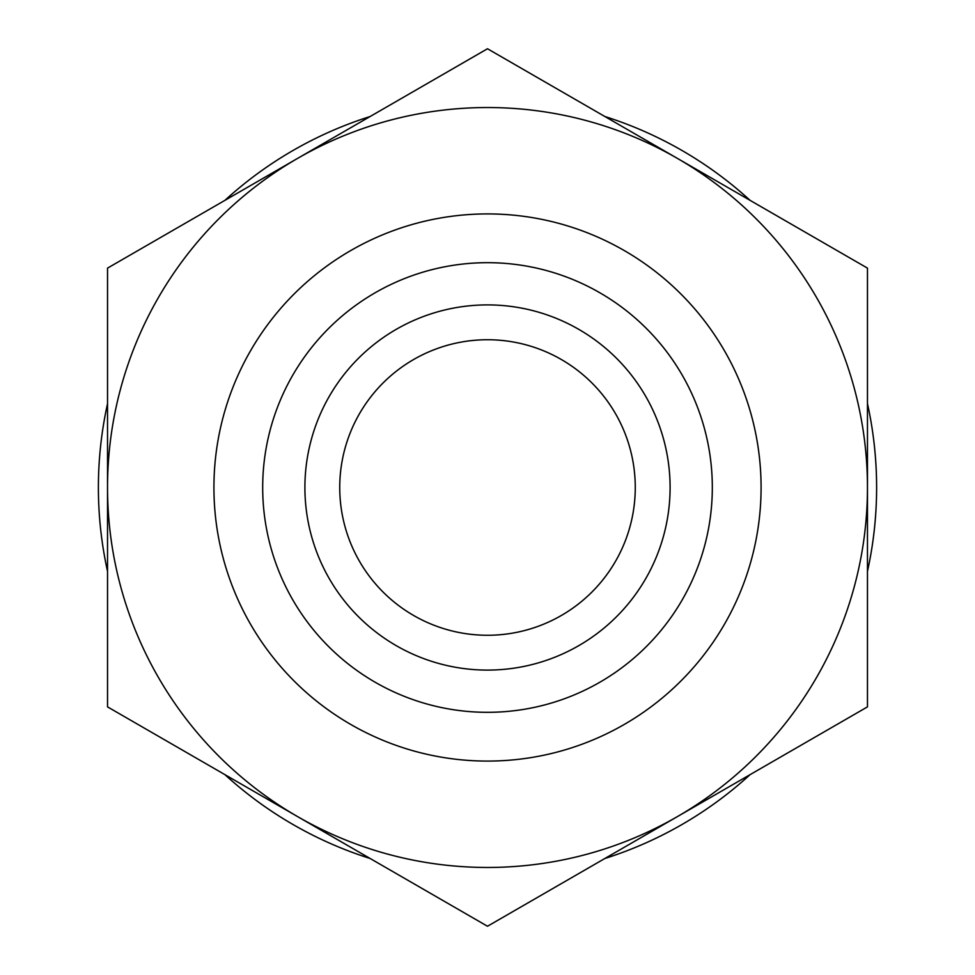 <?xml version="1.0" encoding="UTF-8"?>
<svg xmlns="http://www.w3.org/2000/svg" width="975" height="975" viewBox="0 0 975 975"><rect width="100%" height="100%" fill="white"/><g stroke="black" fill="none" stroke-linecap="round" stroke-linejoin="round"><path stroke-width="1.46" d="M867.47 487.5L867.47 268.125L677.479 158.438A379.97 379.97 0 0 1 677.479 816.562L867.47 706.875L867.47 487.5M487.5 48.75L297.521 158.438A379.97 379.97 0 0 1 677.479 158.438L487.5 48.75M107.53 487.5A379.97 379.97 0 0 1 297.521 158.438L107.53 268.125L107.53 706.875L297.521 816.562A379.97 379.97 0 0 1 107.53 487.5M297.521 816.562L487.5 926.25L677.479 816.562A379.97 379.97 0 0 1 297.521 816.562M750.092 200.363A389.11 389.11 0 0 0 604.878 116.512M867.47 571.35A389.11 389.11 0 0 0 867.47 403.65M604.878 858.487A389.11 389.11 0 0 0 750.092 774.638M224.908 774.638A389.11 389.11 0 0 0 370.122 858.487M107.53 403.65A389.11 389.11 0 0 0 107.53 571.35M370.122 116.512A389.11 389.11 0 0 0 224.908 200.363M213.927 487.5A273.573 273.573 0 0 1 624.293 250.575A273.573 273.573 0 0 1 624.293 724.425A273.573 273.573 0 0 1 213.927 487.5M262.689 487.5A224.811 224.811 0 0 1 599.905 292.805A224.811 224.811 0 0 1 599.905 682.195A224.811 224.811 0 0 1 262.689 487.5M304.907 487.5A182.593 182.593 0 0 1 578.797 329.367A182.593 182.593 0 0 1 578.797 645.633A182.593 182.593 0 0 1 304.907 487.5M339.739 487.5A147.761 147.761 0 0 1 561.381 359.531A147.761 147.761 0 0 1 561.381 615.469A147.761 147.761 0 0 1 339.739 487.5"/></g></svg>
